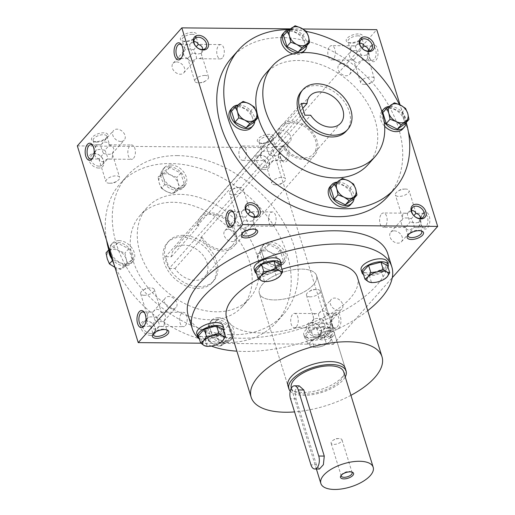 <?xml version="1.0" encoding="UTF-8"?>
<svg xmlns="http://www.w3.org/2000/svg" width="515" height="515" viewBox="0 0 515 515"><rect width="100%" height="100%" fill="white"/><g stroke="black" fill="none" stroke-linecap="round" stroke-linejoin="round"><path stroke-width="0.39" stroke-dasharray="2.58 1.93" d="M338.471 310.365A7.171 5.208 -138.5 0 1 331.493 306.258A7.171 5.208 -138.5 0 1 331.203 299.46A7.171 5.208 -138.5 0 1 340.022 300.316A7.171 5.208 -138.5 0 1 341.941 308.968A7.171 5.208 -138.5 0 1 338.471 310.365M318.54 313.802L319.023 313.217C322.3 310.043 325.01 310.268 327.154 313.886L322.538 319.1L316.712 318.341L313.918 319.023L313.493 317.942C312.779 315.154 313.867 313.699 316.738 313.584L318.54 313.802C318.347 315.257 319.242 318.154 321.231 322.499L327.051 323.259L329.845 322.583C332.561 318.283 331.666 315.38 327.154 313.886M329.845 322.583L330.276 323.658L329.883 327.006L327.025 328.016L325.229 327.798L320.523 330.636C318.856 330.579 317.555 329.606 316.609 327.714L321.231 322.499M322.796 337.982A7.171 3.161 -17.2 0 1 319.21 336.411A7.171 3.161 -17.2 0 1 319.635 334.653A7.171 3.161 -17.2 0 1 325.126 331.274A7.171 3.161 -17.2 0 1 331.57 330.958A7.171 3.161 -17.2 0 1 332.909 332.169A7.171 3.161 -17.2 0 1 330.006 336.018A7.171 3.161 -17.2 0 1 322.796 337.982M296.389 326.697A7.171 3.779 -89.5 0 0 298.14 318.65A7.171 3.779 -89.5 0 0 294.554 313.378A7.171 3.779 -89.5 0 0 292.584 314.401A7.171 3.779 -89.5 0 0 290.827 322.442A7.171 3.779 -89.5 0 0 294.419 327.714A7.171 3.779 -89.5 0 0 296.389 326.697M313.918 319.023C311.208 323.323 312.103 326.22 316.609 327.714M310.062 296.84A7.171 3.161 -17.2 0 1 306.476 295.275A7.171 3.161 -17.2 0 1 308.929 291.702A7.171 3.161 -17.2 0 1 316.133 289.469A7.171 3.161 -17.2 0 1 316.59 289.462A7.171 3.161 -17.2 0 1 320.176 291.033A7.171 3.161 -17.2 0 1 317.272 294.876A7.171 3.161 -17.2 0 1 310.062 296.84M262.631 143.634A7.171 3.161 -17.2 0 1 260.39 143.273A7.171 3.161 -17.2 0 1 259.051 142.063A7.171 3.161 -17.2 0 1 264.968 136.926A7.171 3.161 -17.2 0 1 272.75 137.827A7.171 3.161 -17.2 0 1 272.326 139.578A7.171 3.161 -17.2 0 1 262.631 143.634M264.903 150.972L262.109 151.655L261.684 150.58C260.97 147.786 262.058 146.331 264.929 146.215L266.731 146.44L267.214 145.848C270.491 142.674 273.201 142.9 275.345 146.518L270.729 151.732L264.903 150.972M337.158 327.07A7.171 3.779 -89.5 0 0 338.909 319.03A7.171 3.779 -89.5 0 0 335.317 313.757A7.171 3.779 -89.5 0 0 332.96 315.277A7.171 3.779 -89.5 0 0 332.857 326.529A7.171 3.779 -89.5 0 0 335.188 328.094A7.171 3.779 -89.5 0 0 337.158 327.07M322.538 319.1C324.527 323.446 325.422 326.343 325.229 327.798M264.813 167.678A7.171 5.208 -138.5 0 1 257.835 163.57A7.171 5.208 -138.5 0 1 257.539 156.772A7.171 5.208 -138.5 0 1 266.364 157.629A7.171 5.208 -138.5 0 1 268.276 166.281A7.171 5.208 -138.5 0 1 264.813 167.678M270.729 151.732C272.718 156.077 273.613 158.974 273.42 160.429L268.714 163.268C267.047 163.21 265.746 162.238 264.8 160.352L269.422 155.131C267.433 150.792 266.538 147.889 266.731 146.44M262.109 151.655C259.399 155.955 260.294 158.852 264.8 160.352M264.549 169.583A8.562 6.219 -138.5 0 1 254.841 158.511A8.562 6.219 -138.5 0 1 267.44 158.626A8.562 6.219 -138.5 0 1 264.549 169.583M286.662 142.996A7.171 5.208 -138.5 0 1 279.684 138.889A7.171 5.208 -138.5 0 1 279.394 132.091A7.171 5.208 -138.5 0 1 288.213 132.947A7.171 5.208 -138.5 0 1 290.132 141.599A7.171 5.208 -138.5 0 1 286.662 142.996M269.422 155.131L275.242 155.891L278.036 155.215C280.752 150.914 279.857 148.017 275.345 146.518M394.194 230.829A7.171 5.208 -138.5 0 1 401.172 234.937A7.171 5.208 -138.5 0 1 401.468 241.735A7.171 5.208 -138.5 0 1 397.998 243.132A7.171 5.208 -138.5 0 1 391.02 239.024A7.171 5.208 -138.5 0 1 390.731 232.226A7.171 5.208 -138.5 0 1 394.194 230.829M411.569 210.596L407.436 213.397C407.243 214.852 408.138 217.748 410.127 222.094L405.511 227.308C406.451 229.194 407.751 230.173 409.419 230.231L414.124 227.392C414.324 225.937 413.423 223.04 411.434 218.695L413.873 215.598M405.511 227.308C401.005 225.815 400.103 222.911 402.82 218.611L402.91 218.469C404.063 217.697 406.902 217.768 411.434 218.695M420.317 218.437L418.656 222.319L415.953 222.853L410.127 222.094M342.385 63.467A7.171 5.208 -138.5 0 1 349.363 67.568A7.171 5.208 -138.5 0 1 349.659 74.366A7.171 5.208 -138.5 0 1 346.189 75.763A7.171 5.208 -138.5 0 1 339.211 71.656A7.171 5.208 -138.5 0 1 338.922 64.858A7.171 5.208 -138.5 0 1 342.385 63.467M359.76 43.228L355.627 46.028C355.434 47.483 356.335 50.38 358.318 54.725L353.702 59.94C354.642 61.832 355.949 62.804 357.61 62.862L362.315 60.023C362.515 58.568 361.614 55.672 359.625 51.326L362.064 48.236M353.702 59.94C349.196 58.446 348.295 55.549 351.011 51.249L351.101 51.101C352.254 50.328 355.093 50.406 359.625 51.326M150.502 335.413A8.562 6.219 -138.5 0 1 140.795 324.341A8.562 6.219 -138.5 0 1 153.393 324.456A8.562 6.219 -138.5 0 1 150.502 335.413M150.766 333.508A7.171 5.208 -138.5 0 1 143.782 329.4A7.171 5.208 -138.5 0 1 143.492 322.602A7.171 5.208 -138.5 0 1 152.318 323.452A7.171 5.208 -138.5 0 1 154.23 332.111A7.171 5.208 -138.5 0 1 150.766 333.508M155.376 320.961L161.195 321.721L163.989 321.045C166.706 316.744 165.804 313.841 161.298 312.348L156.682 317.562L150.856 316.802L148.062 317.485C145.346 321.785 146.247 324.682 150.753 326.182L155.376 320.961C153.386 316.622 152.485 313.719 152.685 312.27L153.161 311.678C156.438 308.504 159.148 308.73 161.298 312.348M172.615 308.826A7.171 5.208 -138.5 0 1 165.637 304.719A7.171 5.208 -138.5 0 1 165.341 297.921A7.171 5.208 -138.5 0 1 174.167 298.777A7.171 5.208 -138.5 0 1 176.078 307.429A7.171 5.208 -138.5 0 1 172.615 308.826M98.693 168.045A8.562 6.219 -138.5 0 1 88.986 156.978A8.562 6.219 -138.5 0 1 101.584 157.094A8.562 6.219 -138.5 0 1 98.693 168.045M98.957 166.139A7.171 5.208 -138.5 0 1 91.973 162.032A7.171 5.208 -138.5 0 1 91.683 155.234A7.171 5.208 -138.5 0 1 100.509 156.09A7.171 5.208 -138.5 0 1 102.421 164.742A7.171 5.208 -138.5 0 1 98.957 166.139M103.567 153.599L109.386 154.358L112.18 153.676C114.897 149.376 113.995 146.479 109.489 144.979L104.873 150.2L99.047 149.434L96.254 150.116C93.537 154.416 94.438 157.313 98.944 158.813L103.567 153.599C101.577 149.253 100.676 146.357 100.876 144.902L101.352 144.316C104.629 141.142 107.345 141.361 109.489 144.979M120.806 141.458A7.171 5.208 -138.5 0 1 113.828 137.357A7.171 5.208 -138.5 0 1 113.532 130.559A7.171 5.208 -138.5 0 1 122.358 131.409A7.171 5.208 -138.5 0 1 124.27 140.061A7.171 5.208 -138.5 0 1 120.806 141.458M228.338 229.291A7.171 5.208 -138.5 0 1 235.316 233.398A7.171 5.208 -138.5 0 1 235.606 240.196A7.171 5.208 -138.5 0 1 232.143 241.593A7.171 5.208 -138.5 0 1 225.164 237.486A7.171 5.208 -138.5 0 1 224.868 230.688A7.171 5.208 -138.5 0 1 228.338 229.291M245.707 209.058L241.58 211.858C241.387 213.313 242.282 216.21 244.271 220.555L239.655 225.77C240.595 227.662 241.895 228.634 243.563 228.692L248.269 225.853C248.462 224.398 247.567 221.501 245.578 217.156L248.011 214.06M239.655 225.77C235.143 224.276 234.248 221.379 236.964 217.079L237.048 216.931C238.2 216.158 241.046 216.236 245.578 217.156M176.529 61.929A7.171 5.208 -138.5 0 1 183.507 66.029A7.171 5.208 -138.5 0 1 183.797 72.827A7.171 5.208 -138.5 0 1 180.334 74.224A7.171 5.208 -138.5 0 1 173.355 70.117A7.171 5.208 -138.5 0 1 173.059 63.319A7.171 5.208 -138.5 0 1 176.529 61.929M193.898 41.689L189.771 44.496C189.578 45.944 190.473 48.848 192.462 53.187L187.846 58.407C188.786 60.294 190.087 61.266 191.754 61.324L196.46 58.485C196.653 57.03 195.758 54.133 193.769 49.788L196.209 46.698M187.846 58.407C183.334 56.908 182.439 54.011 185.155 49.71L185.239 49.562C186.391 48.79 189.237 48.867 193.769 49.788M240.775 147.033A7.171 3.779 -89.5 0 0 239.018 155.079A7.171 3.779 -89.5 0 0 242.61 160.352A7.171 3.779 -89.5 0 0 244.58 159.328A7.171 3.779 -89.5 0 0 246.337 151.281A7.171 3.779 -89.5 0 0 242.745 146.009A7.171 3.779 -89.5 0 0 240.775 147.033M285.349 159.708A7.171 3.779 -89.5 0 0 287.1 151.661A7.171 3.779 -89.5 0 0 283.507 146.389A7.171 3.779 -89.5 0 0 281.151 147.914A7.171 3.779 -89.5 0 0 281.048 159.161A7.171 3.779 -89.5 0 0 283.379 160.725A7.171 3.779 -89.5 0 0 285.349 159.708M286.894 160.912A8.562 4.513 -89.5 0 0 288.374 148.719A8.562 4.513 -89.5 0 0 281.885 146.827A8.562 4.513 -89.5 0 0 281.763 160.255A8.562 4.513 -89.5 0 0 286.894 160.912M338.703 328.274A8.562 4.513 -89.5 0 0 340.183 316.088A8.562 4.513 -89.5 0 0 333.694 314.195A8.562 4.513 -89.5 0 0 333.572 327.624A8.562 4.513 -89.5 0 0 338.703 328.274M371.251 45.822A8.562 4.513 90.5 0 1 377.122 47.921A8.562 4.513 90.5 0 1 376.652 59.257A8.562 4.513 90.5 0 1 370.658 59.849A8.562 4.513 90.5 0 1 370.787 46.421A8.562 4.513 90.5 0 1 371.251 45.822M370.44 47A7.171 3.779 90.5 0 1 372.409 45.983A7.171 3.779 90.5 0 1 376.117 53.187A7.171 3.779 90.5 0 1 372.274 60.319A7.171 3.779 90.5 0 1 369.944 58.755A7.171 3.779 90.5 0 1 370.047 47.502A7.171 3.779 90.5 0 1 370.44 47M368.508 51.069L366.847 54.951L364.144 55.485L358.318 54.725M362.315 60.023L364.118 60.242C366.995 60.126 368.077 58.671 367.362 55.884L366.938 54.802M329.671 46.627A7.171 3.779 90.5 0 1 331.641 45.603A7.171 3.779 90.5 0 1 335.355 52.807A7.171 3.779 90.5 0 1 331.506 59.94A7.171 3.779 90.5 0 1 327.92 54.667A7.171 3.779 90.5 0 1 329.671 46.627M423.06 213.184A8.562 4.513 90.5 0 1 428.931 215.283A8.562 4.513 90.5 0 1 428.454 226.626A8.562 4.513 90.5 0 1 422.467 227.218A8.562 4.513 90.5 0 1 422.596 213.789A8.562 4.513 90.5 0 1 423.06 213.184M422.248 214.369A7.171 3.779 90.5 0 1 424.218 213.345A7.171 3.779 90.5 0 1 427.926 220.555A7.171 3.779 90.5 0 1 424.083 227.688A7.171 3.779 90.5 0 1 421.753 226.117A7.171 3.779 90.5 0 1 421.856 214.871A7.171 3.779 90.5 0 1 422.248 214.369M414.124 227.392L415.927 227.611C418.804 227.495 419.886 226.04 419.171 223.253L418.747 222.171M381.48 213.989A7.171 3.779 90.5 0 1 383.45 212.972A7.171 3.779 90.5 0 1 387.164 220.175A7.171 3.779 90.5 0 1 383.315 227.308A7.171 3.779 90.5 0 1 379.729 222.036A7.171 3.779 90.5 0 1 381.48 213.989M275.37 184.769A7.171 3.161 -17.2 0 1 271.785 183.205A7.171 3.161 -17.2 0 1 277.701 178.061A7.171 3.161 -17.2 0 1 285.484 178.963A7.171 3.161 -17.2 0 1 283.031 182.535A7.171 3.161 -17.2 0 1 275.828 184.763A7.171 3.161 -17.2 0 1 275.37 184.769M202.653 49.53L200.992 53.412L198.288 53.946L192.462 53.187M254.462 216.899L252.801 220.78L250.097 221.315L244.271 220.555M104.873 150.2C106.863 154.539 107.757 157.442 107.564 158.89L102.858 161.736C101.191 161.671 99.884 160.699 98.944 158.813M156.682 317.562C158.665 321.907 159.566 324.804 159.373 326.259L154.661 329.098C153 329.04 151.693 328.068 150.753 326.182M231.55 57.899A104.442 75.885 -138.5 0 1 282.027 37.576A104.442 75.885 -138.5 0 1 383.714 97.348A104.442 75.885 -138.5 0 1 387.943 196.363M302.884 28.988L290.409 28.872M408.389 131.795L400.058 104.899M200.876 343.196L333.179 344.426L272.281 147.696L376.774 29.67M333.179 344.426L392.288 277.669M316.358 336.952A8.562 6.219 -138.5 0 1 306.65 325.879A8.562 6.219 -138.5 0 1 319.249 325.995A8.562 6.219 -138.5 0 1 316.358 336.952M177.533 155.601A104.442 75.885 41.5 0 0 127.057 175.924A104.442 75.885 41.5 0 0 154.951 301.97A104.442 75.885 41.5 0 0 283.45 314.388A104.442 75.885 41.5 0 0 279.214 215.373A104.442 75.885 41.5 0 0 177.533 155.601M77.327 145.887L272.281 147.696M95.777 141.619A8.562 3.772 -17.2 0 1 93.099 141.187A8.562 3.772 -17.2 0 1 98.558 133.61A8.562 3.772 -17.2 0 1 107.345 136.778A8.562 3.772 -17.2 0 1 95.777 141.619M192.468 32.406A8.562 3.772 162.8 0 0 182.297 35.799A8.562 3.772 162.8 0 0 181.995 40.782A8.562 3.772 162.8 0 0 189.687 40.415A8.562 3.772 162.8 0 0 196.241 36.372A8.562 3.772 162.8 0 0 192.468 32.406M261.633 143.157A8.562 3.772 -17.2 0 1 258.955 142.726A8.562 3.772 -17.2 0 1 264.414 135.149A8.562 3.772 -17.2 0 1 273.201 138.316A8.562 3.772 -17.2 0 1 261.633 143.157M358.331 33.939A8.562 3.772 162.8 0 0 348.153 37.338A8.562 3.772 162.8 0 0 347.85 42.32A8.562 3.772 162.8 0 0 355.543 41.947A8.562 3.772 162.8 0 0 362.103 37.91A8.562 3.772 162.8 0 0 358.331 33.939M322.532 339.887A8.562 3.772 -17.2 0 1 318.759 335.915A8.562 3.772 -17.2 0 1 325.313 331.879A8.562 3.772 -17.2 0 1 333.005 331.506A8.562 3.772 -17.2 0 1 332.703 336.488A8.562 3.772 -17.2 0 1 322.532 339.887M188.181 315.392A104.442 46.028 162.8 0 0 240.383 338.239A104.442 46.028 162.8 0 0 345.398 309.65A104.442 46.028 162.8 0 0 387.718 253.625M181.705 237.08A29.96 21.772 41.5 0 0 167.221 242.913A29.96 21.772 41.5 0 0 175.229 279.072A29.96 21.772 41.5 0 0 212.09 282.632A29.96 21.772 41.5 0 0 210.873 254.23A29.96 21.772 41.5 0 0 181.705 237.08M169.216 268.437L175.016 268.489A20.549 14.929 41.5 0 0 205.041 276.394A20.549 14.929 41.5 0 0 199.55 251.597A20.549 14.929 41.5 0 0 174.276 249.151A20.549 14.929 41.5 0 0 171.379 256.747L165.579 256.695L169.216 268.437L304.899 115.186M183.263 235.316A29.96 21.772 41.5 0 0 168.785 241.149A29.96 21.772 41.5 0 0 176.787 277.308A29.96 21.772 41.5 0 0 213.648 280.875A29.96 21.772 41.5 0 0 212.438 252.466A29.96 21.772 41.5 0 0 183.263 235.316M173.04 202.286A68.482 49.762 41.5 0 0 139.938 215.611A68.482 49.762 41.5 0 0 158.234 298.269A68.482 49.762 41.5 0 0 242.494 306.406A68.482 49.762 41.5 0 0 239.72 241.477A68.482 49.762 41.5 0 0 173.04 202.286M180.057 194.361A68.482 49.762 41.5 0 0 146.962 207.687A68.482 49.762 41.5 0 0 165.251 290.338A68.482 49.762 41.5 0 0 249.511 298.481A68.482 49.762 41.5 0 0 246.737 233.553A68.482 49.762 41.5 0 0 180.057 194.361M113.899 264.041A104.442 75.885 41.5 0 0 191.87 336.237A104.442 75.885 41.5 0 0 276.433 322.313A104.442 75.885 41.5 0 0 272.197 223.298A104.442 75.885 41.5 0 0 170.51 163.525A104.442 75.885 41.5 0 0 120.04 183.849A104.442 75.885 41.5 0 0 106.611 240.499M368.038 164.607A68.482 49.762 41.5 0 0 365.264 99.678A68.482 49.762 41.5 0 0 298.584 60.48A68.482 49.762 41.5 0 0 265.489 73.806M306.322 31.421A104.442 75.885 41.5 0 0 289.044 29.651A104.442 75.885 41.5 0 0 288.477 29.645M406.245 122.499A104.442 75.885 41.5 0 0 399.415 104.597M346.215 131.138A29.96 21.772 41.5 0 0 345.005 102.736A29.96 21.772 41.5 0 0 315.83 85.587A29.96 21.772 41.5 0 0 301.352 91.419M350.927 395.327A68.482 30.185 -17.2 0 1 294.561 411.91M357.462 277.469A68.482 30.185 -17.2 0 1 329.709 314.208A68.482 30.185 -17.2 0 1 260.848 332.954A68.482 30.185 -17.2 0 1 226.619 317.974M258.723 278.853A68.482 30.185 -17.2 0 1 281.963 269.248M345.205 368.141L316.571 275.647L345.205 368.141A29.96 13.203 -17.2 0 1 333.063 384.216A29.96 13.203 -17.2 0 1 302.936 392.417A29.96 13.203 -17.2 0 1 287.956 385.864L259.328 293.37A29.96 13.203 162.8 0 0 274.302 299.923A29.96 13.203 162.8 0 0 304.429 291.722A29.96 13.203 162.8 0 0 316.571 275.647A29.96 13.203 162.8 0 0 301.597 269.094A29.96 13.203 162.8 0 0 271.469 277.295A29.96 13.203 162.8 0 0 259.328 293.37A29.96 13.203 162.8 0 0 291.857 297.123A29.96 13.203 162.8 0 0 316.571 275.647A29.96 13.203 162.8 0 0 301.597 269.094A29.96 13.203 162.8 0 0 271.469 277.295A29.96 13.203 162.8 0 0 259.328 293.37L287.956 385.864M367.736 310.667A104.442 46.028 -17.2 0 1 244.471 351.449A104.442 46.028 -17.2 0 1 236.894 351.172M211.459 346.08A104.442 46.028 -17.2 0 1 199.447 339.153M171.379 256.747L198.674 225.918A20.549 14.929 41.5 0 1 201.565 218.328L174.276 249.151M175.016 268.489L202.305 237.666A20.549 14.929 41.5 0 0 232.329 245.565A20.549 14.929 41.5 0 0 226.845 220.768A20.549 14.929 41.5 0 0 201.565 218.328M202.305 237.666L200.773 237.653A22.254 16.171 41.5 0 0 233.617 246.698A22.254 16.171 41.5 0 0 227.669 219.834A22.254 16.171 41.5 0 0 200.284 217.188A22.254 16.171 41.5 0 0 197.136 225.905L198.674 225.918M197.136 225.905L278.235 134.306A22.254 16.171 41.5 0 1 281.383 125.589L200.284 217.188M200.773 237.653L281.872 146.048A22.254 16.171 41.5 0 0 314.716 155.099A22.254 16.171 41.5 0 0 308.768 128.235A22.254 16.171 41.5 0 0 281.383 125.589M281.872 146.048L283.411 146.067A20.549 14.929 41.5 0 0 313.435 153.966A20.549 14.929 41.5 0 0 307.944 129.168A20.549 14.929 41.5 0 0 282.671 126.729A20.549 14.929 41.5 0 0 279.774 134.318L278.235 134.306M279.774 134.318L302.781 108.33M283.411 146.067L310.7 115.238M301.269 103.438L165.579 256.695M233.598 212.644A7.171 3.779 90.5 0 1 233.952 213.126A7.171 3.779 90.5 0 1 233.849 224.379A7.171 3.779 90.5 0 1 233.482 224.855M236.964 217.079L236.533 215.997L236.926 212.65L239.784 211.639L241.58 211.858M274.225 225.261A7.171 3.779 90.5 0 1 272.255 226.278A7.171 3.779 90.5 0 1 268.663 221.006A7.171 3.779 90.5 0 1 270.42 212.959A7.171 3.779 90.5 0 1 272.39 211.942A7.171 3.779 90.5 0 1 275.982 217.214A7.171 3.779 90.5 0 1 274.225 225.261M185.329 325.667A7.171 3.779 -89.5 0 0 187.08 317.62A7.171 3.779 -89.5 0 0 183.495 312.348A7.171 3.779 -89.5 0 0 179.645 319.48A7.171 3.779 -89.5 0 0 183.359 326.69A7.171 3.779 -89.5 0 0 185.329 325.667M144.586 325.261A7.171 3.779 -89.5 0 0 144.953 324.785A7.171 3.779 -89.5 0 0 145.056 313.538A7.171 3.779 -89.5 0 0 144.696 313.049M152.685 312.27L150.882 312.045C148.005 312.161 146.923 313.616 147.638 316.41L148.062 317.485M181.789 45.275A7.171 3.779 90.5 0 1 182.143 45.764A7.171 3.779 90.5 0 1 182.04 57.011A7.171 3.779 90.5 0 1 181.673 57.487M185.155 49.71L184.724 48.635L185.117 45.281L187.975 44.271L189.771 44.496M222.416 57.892A7.171 3.779 90.5 0 1 220.446 58.916A7.171 3.779 90.5 0 1 216.86 53.637A7.171 3.779 90.5 0 1 218.611 45.597A7.171 3.779 90.5 0 1 220.581 44.573A7.171 3.779 90.5 0 1 224.173 49.846A7.171 3.779 90.5 0 1 222.416 57.892M133.52 158.298A7.171 3.779 -89.5 0 0 135.271 150.251A7.171 3.779 -89.5 0 0 131.686 144.979A7.171 3.779 -89.5 0 0 127.836 152.118A7.171 3.779 -89.5 0 0 131.55 159.322A7.171 3.779 -89.5 0 0 133.52 158.298M92.777 157.899A7.171 3.779 -89.5 0 0 93.144 157.416A7.171 3.779 -89.5 0 0 93.247 146.17A7.171 3.779 -89.5 0 0 92.887 145.687M100.876 144.902L99.073 144.676C96.196 144.799 95.114 146.247 95.829 149.041L96.254 150.116M358.067 35.85A7.171 3.161 162.8 0 0 350.857 37.814A7.171 3.161 162.8 0 0 347.947 41.657A7.171 3.161 162.8 0 0 349.292 42.867A7.171 3.161 162.8 0 0 355.73 42.558A7.171 3.161 162.8 0 0 361.221 39.172A7.171 3.161 162.8 0 0 361.646 37.415A7.171 3.161 162.8 0 0 358.067 35.85M355.627 46.028L353.831 45.809L350.979 46.82L350.586 50.167L351.011 51.249M364.266 84.363A7.171 3.161 162.8 0 0 364.723 84.357A7.171 3.161 162.8 0 0 371.933 82.123A7.171 3.161 162.8 0 0 374.379 78.557A7.171 3.161 162.8 0 0 370.8 76.986A7.171 3.161 162.8 0 0 363.59 78.95A7.171 3.161 162.8 0 0 360.68 82.793A7.171 3.161 162.8 0 0 364.266 84.363M192.204 34.312A7.171 3.161 162.8 0 0 184.994 36.275A7.171 3.161 162.8 0 0 182.091 40.119A7.171 3.161 162.8 0 0 183.43 41.329A7.171 3.161 162.8 0 0 189.874 41.02A7.171 3.161 162.8 0 0 195.365 37.634A7.171 3.161 162.8 0 0 195.79 35.876A7.171 3.161 162.8 0 0 192.204 34.312M204.938 75.448A7.171 3.161 162.8 0 0 197.728 77.411A7.171 3.161 162.8 0 0 194.825 81.254A7.171 3.161 162.8 0 0 198.41 82.825A7.171 3.161 162.8 0 0 198.867 82.818A7.171 3.161 162.8 0 0 206.071 80.591A7.171 3.161 162.8 0 0 208.524 77.018A7.171 3.161 162.8 0 0 204.938 75.448M201.082 53.27L201.507 54.345C202.221 57.133 201.133 58.588 198.262 58.71L196.46 58.485M109.508 183.231A7.171 3.161 -17.2 0 1 105.929 181.666A7.171 3.161 -17.2 0 1 111.839 176.523A7.171 3.161 -17.2 0 1 119.628 177.424A7.171 3.161 -17.2 0 1 117.175 180.997A7.171 3.161 -17.2 0 1 109.965 183.224A7.171 3.161 -17.2 0 1 109.508 183.231M96.775 142.095A7.171 3.161 -17.2 0 1 94.535 141.734A7.171 3.161 -17.2 0 1 93.189 140.531A7.171 3.161 -17.2 0 1 99.105 135.387A7.171 3.161 -17.2 0 1 106.895 136.288A7.171 3.161 -17.2 0 1 106.47 138.039A7.171 3.161 -17.2 0 1 96.775 142.095M239.63 187.518A7.171 3.161 162.8 0 0 239.172 187.524A7.171 3.161 162.8 0 0 231.969 189.758A7.171 3.161 162.8 0 0 229.516 193.331A7.171 3.161 162.8 0 0 237.299 194.226A7.171 3.161 162.8 0 0 243.215 189.089A7.171 3.161 162.8 0 0 239.63 187.518M255.221 229.323A7.171 3.161 162.8 0 0 254.61 229.014A7.171 3.161 162.8 0 0 252.369 228.654A7.171 3.161 162.8 0 0 242.674 232.709A7.171 3.161 162.8 0 0 242.34 233.308M252.891 220.632L253.316 221.714C254.03 224.501 252.942 225.956 250.071 226.072L248.269 225.853M153.444 333.714A7.171 3.161 -17.2 0 1 153.779 333.115A7.171 3.161 -17.2 0 1 159.27 329.735A7.171 3.161 -17.2 0 1 165.708 329.426A7.171 3.161 -17.2 0 1 166.319 329.729M144.2 295.301A7.171 3.161 -17.2 0 1 140.621 293.737A7.171 3.161 -17.2 0 1 143.067 290.164A7.171 3.161 -17.2 0 1 150.277 287.93A7.171 3.161 -17.2 0 1 150.734 287.924A7.171 3.161 -17.2 0 1 154.32 289.494A7.171 3.161 -17.2 0 1 151.41 293.344A7.171 3.161 -17.2 0 1 144.2 295.301M405.492 189.057A7.171 3.161 162.8 0 0 405.035 189.063A7.171 3.161 162.8 0 0 397.825 191.29A7.171 3.161 162.8 0 0 395.372 194.863A7.171 3.161 162.8 0 0 403.161 195.764A7.171 3.161 162.8 0 0 409.071 190.627A7.171 3.161 162.8 0 0 405.492 189.057M421.077 230.862A7.171 3.161 162.8 0 0 420.465 230.553A7.171 3.161 162.8 0 0 418.225 230.192A7.171 3.161 162.8 0 0 408.53 234.248A7.171 3.161 162.8 0 0 408.202 234.846M159.373 326.259L161.169 326.484L164.021 325.467L164.414 322.12L163.989 321.045M407.436 213.397L405.64 213.178L402.788 214.189L402.389 217.536L402.82 218.611M278.036 155.215L278.467 156.29L278.074 159.637L275.216 160.654L273.42 160.429M107.564 158.89L109.36 159.116L112.212 158.099L112.611 154.751L112.18 153.676M316.622 335.04A7.171 5.208 -138.5 0 1 309.644 330.939A7.171 5.208 -138.5 0 1 309.348 324.141A7.171 5.208 -138.5 0 1 318.173 324.991A7.171 5.208 -138.5 0 1 320.085 333.649A7.171 5.208 -138.5 0 1 316.622 335.04M339.134 438.555A5.691 2.511 162.8 0 0 338.767 438.555A5.691 2.511 162.8 0 0 333.051 440.331A5.691 2.511 162.8 0 0 331.106 443.164A5.691 2.511 162.8 0 0 337.28 443.879A5.691 2.511 162.8 0 0 341.973 439.797A5.691 2.511 162.8 0 0 339.134 438.555M351.597 471.991A5.691 2.511 162.8 0 0 351.095 471.734A5.691 2.511 162.8 0 0 349.312 471.444A5.691 2.511 162.8 0 0 341.625 474.663A5.691 2.511 162.8 0 0 341.348 475.158M290.228 391.149A29.96 13.203 162.8 0 0 318.296 393.434A29.96 13.203 162.8 0 0 345.237 376.948M319.435 469.03L316.474 464.884L310.944 464.833M299.144 385.844L295.134 390.183L296.022 398.816L316.474 464.884M291.323 388.04A27.392 12.07 162.8 0 0 321.057 391.471A27.392 12.07 162.8 0 0 343.66 371.836M198.397 335.767L204.925 339.16L217.311 335.941L219.545 343.164L213.616 345.623L208.247 346.363M204.925 339.16L207.159 346.383M196.788 333.662A13.699 6.038 162.8 0 0 211.652 335.381A13.699 6.038 162.8 0 0 222.956 325.564M199.215 338.4A13.699 6.038 162.8 0 0 212.566 338.316A13.699 6.038 162.8 0 0 223.632 330.842M217.311 335.941L223.162 329.33M220.517 342.617L219.545 343.164M326.536 344.155L320.607 346.614L314.156 347.374L311.15 346.531A11.13 4.905 162.8 0 0 315.907 347.329A11.13 4.905 162.8 0 0 320.607 346.614A11.13 4.905 162.8 0 0 327.096 343.865A11.13 4.905 162.8 0 0 329.729 341.702A11.13 4.905 162.8 0 0 329.388 336.701A11.13 4.905 162.8 0 0 319.931 336.61A11.13 4.905 162.8 0 0 310.815 341.529A11.13 4.905 162.8 0 0 311.15 346.531L307.622 343.981L310.815 341.529L313.474 337.37L319.931 336.61L325.86 334.151L329.388 336.701L332.387 337.544L329.729 341.702L326.536 344.155L324.302 336.932L330.154 330.321L323.626 326.928L311.24 330.147L305.389 336.759L311.916 340.151L314.156 347.374M311.916 340.151L324.302 336.932M323.098 323.555A13.699 6.038 162.8 0 0 309.328 327.308A13.699 6.038 162.8 0 0 303.779 334.653A13.699 6.038 162.8 0 0 318.65 336.372A13.699 6.038 162.8 0 0 329.948 326.555A13.699 6.038 162.8 0 0 323.098 323.555M324.006 326.497A13.699 6.038 162.8 0 0 310.236 330.244A13.699 6.038 162.8 0 0 304.687 337.589A13.699 6.038 162.8 0 0 319.558 339.308A13.699 6.038 162.8 0 0 330.855 329.491A13.699 6.038 162.8 0 0 324.006 326.497M305.389 336.759L307.622 343.981M311.24 330.147L313.474 337.37M323.626 326.928L325.86 334.151M330.154 330.321L332.387 337.544M362.734 271.984L369.261 275.377L381.647 272.165L383.881 279.388L377.952 281.847L372.59 282.581M369.261 275.377L371.502 282.6M361.124 269.886A13.699 6.038 162.8 0 0 375.995 271.598A13.699 6.038 162.8 0 0 387.293 261.781M363.551 274.624A13.699 6.038 162.8 0 0 376.903 274.534A13.699 6.038 162.8 0 0 387.969 267.066M381.647 272.165L387.499 265.553M384.86 278.834L383.881 279.388M255.743 270.993L262.27 274.386L274.656 271.173L276.89 278.396L270.961 280.855L265.592 281.589M262.27 274.386L264.51 281.608M254.133 268.894A13.699 6.038 162.8 0 0 269.004 270.607A13.699 6.038 162.8 0 0 280.302 260.79M256.56 273.632A13.699 6.038 162.8 0 0 269.911 273.542A13.699 6.038 162.8 0 0 280.978 266.075M274.656 271.173L280.508 264.562M277.868 277.843L276.89 278.396M251.365 127.585A13.699 9.952 41.5 0 0 250.811 114.6A13.699 9.952 41.5 0 0 237.473 106.76A13.699 9.952 41.5 0 0 230.855 109.425M254.828 121.218A13.699 9.952 41.5 0 0 239.037 104.996A13.699 9.952 41.5 0 0 237.627 105.073M253.831 122.338L250.425 111.324L239.263 105.723L231.512 111.143M239.263 105.723L243.099 101.391M250.425 111.324L254.256 106.991M350.651 204.629A13.699 9.952 41.5 0 0 350.097 191.644A13.699 9.952 41.5 0 0 336.765 183.804A13.699 9.952 41.5 0 0 330.141 186.469M354.114 198.262A13.699 9.952 41.5 0 0 338.323 182.04A13.699 9.952 41.5 0 0 336.913 182.117M353.123 199.382L349.711 188.368L338.548 182.767L330.797 188.187M338.548 182.767L342.385 178.435M349.711 188.368L353.548 184.035M402.672 128.988A13.699 9.952 41.5 0 0 402.118 116.004A13.699 9.952 41.5 0 0 388.786 108.163A13.699 9.952 41.5 0 0 382.162 110.828M381.808 111.266A13.699 9.952 41.5 0 0 384.66 126.239M406.135 122.621A13.699 9.952 41.5 0 0 390.344 106.399A13.699 9.952 41.5 0 0 388.934 106.476M382.085 112.167A13.699 9.952 41.5 0 0 384.254 122.01M405.144 123.742L401.732 112.727L390.57 107.126L382.819 112.547M390.57 107.126L394.406 102.794M401.732 112.727L405.569 108.388M303.387 51.944A13.699 9.952 41.5 0 0 302.833 38.96A13.699 9.952 41.5 0 0 289.501 31.119A13.699 9.952 41.5 0 0 282.877 33.784M292.874 53.966A13.699 9.952 41.5 0 0 302.723 52.601M306.85 45.578A13.699 9.952 41.5 0 0 291.059 29.355A13.699 9.952 41.5 0 0 289.649 29.432M305.859 46.698L302.447 35.683L291.284 30.082L283.533 35.503M291.284 30.082L295.121 25.75M302.447 35.683L306.283 31.344M114.562 267.208L120.594 269.493L124.018 267.298A11.13 8.086 -138.5 0 1 114.562 267.208A11.13 8.086 -138.5 0 1 107.275 258.897A11.13 8.086 -138.5 0 1 109.444 250.676A11.13 8.086 -138.5 0 1 118.901 250.766A11.13 8.086 -138.5 0 1 126.188 259.077A11.13 8.086 -138.5 0 1 124.018 267.298L128.344 264.073L126.188 259.077L124.933 253.052L118.901 250.766L113.776 247.458L106.019 252.878M124.43 265.161L113.268 259.566L109.856 248.545L117.607 243.125L128.769 248.719L132.181 259.74L124.43 265.161L120.594 269.493M113.268 259.566L112.418 260.526M118.946 240.634A13.699 9.952 -138.5 0 1 132.278 248.475A13.699 9.952 -138.5 0 1 132.838 261.459A13.699 9.952 -138.5 0 1 115.984 259.83A13.699 9.952 -138.5 0 1 112.328 243.305A13.699 9.952 -138.5 0 1 118.946 240.634M108.839 250.078A13.699 9.952 -138.5 0 1 110.764 245.063A13.699 9.952 -138.5 0 1 117.388 242.398A13.699 9.952 -138.5 0 1 130.72 250.239A13.699 9.952 -138.5 0 1 131.274 263.223A13.699 9.952 -138.5 0 1 111.633 258.504M132.181 259.74L128.344 264.073M128.769 248.719L124.933 253.052M117.607 243.125L113.776 247.458M109.856 248.545L108.755 249.794M208.717 340.943L213.847 344.252L219.879 346.537L223.304 344.342A11.13 8.086 -138.5 0 1 213.847 344.252A11.13 8.086 -138.5 0 1 206.56 335.941A11.13 8.086 -138.5 0 1 208.73 327.727A11.13 8.086 -138.5 0 1 218.186 327.81A11.13 8.086 -138.5 0 1 225.473 336.121A11.13 8.086 -138.5 0 1 223.304 344.342L227.63 341.117L225.473 336.121L224.225 330.096L218.186 327.81L213.062 324.502L205.311 329.922L206.56 335.941L208.717 340.943L212.553 336.61L209.142 325.589L216.899 320.169L228.061 325.763L231.467 336.784L223.716 342.205L219.879 346.537M223.716 342.205L212.553 336.61M218.231 317.678A13.699 9.952 -138.5 0 1 231.57 325.519A13.699 9.952 -138.5 0 1 232.123 338.503A13.699 9.952 -138.5 0 1 215.27 336.874A13.699 9.952 -138.5 0 1 211.614 320.349A13.699 9.952 -138.5 0 1 218.231 317.678M216.673 319.442A13.699 9.952 -138.5 0 1 230.005 327.283A13.699 9.952 -138.5 0 1 230.559 340.267A13.699 9.952 -138.5 0 1 213.712 338.638A13.699 9.952 -138.5 0 1 210.049 322.107A13.699 9.952 -138.5 0 1 216.673 319.442M231.467 336.784L227.63 341.117M228.061 325.763L224.225 330.096M216.899 320.169L213.062 324.502M209.142 325.589L205.311 329.922M260.745 265.302L265.869 268.611L271.901 270.896L275.325 268.701A11.13 8.086 -138.5 0 1 265.869 268.611A11.13 8.086 -138.5 0 1 258.582 260.3A11.13 8.086 -138.5 0 1 260.751 252.08A11.13 8.086 -138.5 0 1 270.208 252.17A11.13 8.086 -138.5 0 1 277.495 260.481A11.13 8.086 -138.5 0 1 275.325 268.701L279.658 265.476L277.495 260.481L276.246 254.455L270.208 252.17L265.083 248.861L257.333 254.281L258.582 260.3L260.745 265.302L264.575 260.97L261.169 249.949L268.92 244.528L280.083 250.123L283.488 261.144L275.737 266.564L271.901 270.896M275.737 266.564L264.575 260.97M270.253 242.037A13.699 9.952 -138.5 0 1 283.591 249.878A13.699 9.952 -138.5 0 1 284.145 262.862A13.699 9.952 -138.5 0 1 267.291 261.234A13.699 9.952 -138.5 0 1 263.635 244.702A13.699 9.952 -138.5 0 1 270.253 242.037M268.695 243.801A13.699 9.952 -138.5 0 1 282.027 251.642A13.699 9.952 -138.5 0 1 282.587 264.626A13.699 9.952 -138.5 0 1 265.734 262.998A13.699 9.952 -138.5 0 1 262.077 246.466A13.699 9.952 -138.5 0 1 268.695 243.801M283.488 261.144L279.658 265.476M280.083 250.123L276.246 254.455M268.92 244.528L265.083 248.861M261.169 249.949L257.333 254.281M161.453 188.258L166.583 191.567L172.615 193.852L176.04 191.657A11.13 8.086 -138.5 0 1 166.583 191.567A11.13 8.086 -138.5 0 1 159.296 183.256A11.13 8.086 -138.5 0 1 161.465 175.036A11.13 8.086 -138.5 0 1 170.922 175.126A11.13 8.086 -138.5 0 1 178.209 183.437A11.13 8.086 -138.5 0 1 176.04 191.657L180.366 188.432L178.209 183.437L176.96 177.411L170.922 175.126L165.798 171.817L158.047 177.237L159.296 183.256L161.453 188.258L165.289 183.926L161.877 172.905L169.635 167.484L180.797 173.079L184.203 184.1L176.452 189.52L172.615 193.852M176.452 189.52L165.289 183.926M170.967 164.993A13.699 9.952 -138.5 0 1 184.306 172.834A13.699 9.952 -138.5 0 1 184.859 185.818A13.699 9.952 -138.5 0 1 168.006 184.19A13.699 9.952 -138.5 0 1 164.349 167.658A13.699 9.952 -138.5 0 1 170.967 164.993M169.409 166.757A13.699 9.952 -138.5 0 1 182.741 174.598A13.699 9.952 -138.5 0 1 183.295 187.582A13.699 9.952 -138.5 0 1 166.448 185.954A13.699 9.952 -138.5 0 1 162.785 169.422A13.699 9.952 -138.5 0 1 169.409 166.757M184.203 184.1L180.366 188.432M180.797 173.079L176.96 177.411M169.635 167.484L165.798 171.817M161.877 172.905L158.047 177.237M296.022 398.816L290.492 398.765M329.761 322.725L341.941 308.968M319.023 313.217L331.203 299.46M316.577 327.901L319.21 336.411M330.276 323.658L332.909 332.169M294.419 327.714L316.609 327.92M294.554 313.378L316.738 313.584M306.476 295.275L313.493 317.942M320.176 291.033L327.192 313.706M259.051 142.063L261.684 150.58M272.75 137.827L275.383 146.337M327.025 328.016L335.188 328.094M327.16 313.68L335.317 313.757M268.276 166.281L272.937 161.015M257.539 156.772L262.199 151.513M277.952 155.356L290.132 141.599M267.214 145.848L279.394 132.091M401.468 241.735L413.648 227.978M390.731 232.226L402.91 218.469M418.656 222.319L423.317 217.053M407.919 212.811L412.579 207.545M349.659 74.366L361.839 60.609M338.922 64.858L351.101 51.101M163.899 321.186L176.078 307.429M153.161 311.678L165.341 297.921M112.09 153.818L124.27 140.061M101.352 144.316L113.532 130.559M235.606 240.196L247.786 226.439M224.868 230.688L237.048 216.931M183.797 72.827L195.977 59.071M173.059 63.319L185.239 49.562M242.61 160.352L264.8 160.558M242.745 146.009L264.929 146.215M281.048 159.161L281.763 160.255M281.151 147.914L281.885 146.827M332.857 326.529L333.572 327.624M332.96 315.277L333.694 314.195M369.944 58.755L370.658 59.849M370.047 47.502L370.787 46.421M372.409 45.983L364.247 45.906M372.274 60.319L364.118 60.242M421.753 226.117L422.467 227.218M421.856 214.871L422.596 213.789M424.218 213.345L416.056 213.274M424.083 227.688L415.927 227.611M316.133 289.469L312.225 289.604L308.929 291.702M275.828 184.763L279.735 184.634L283.031 182.535M200.992 53.412L205.652 48.153M190.254 43.904L194.915 38.644M252.801 220.78L257.461 215.515M242.063 211.272L246.724 206.013M102.421 164.742L107.081 159.476M91.683 155.234L96.344 149.974M154.23 332.111L158.89 326.845M143.492 322.602L148.153 317.343M366.847 54.951L371.508 49.685M356.11 45.442L360.77 40.183M168.785 241.149L167.221 242.913M213.648 280.875L212.09 282.632M146.962 207.687L139.938 215.611M249.511 298.481L242.494 306.406M127.057 175.924L120.04 183.849M283.45 314.388L276.433 322.313M232.329 245.565L205.041 276.394M314.716 155.099L233.617 246.698M309.959 95.899L282.671 126.729M340.724 123.137L313.435 153.966M233.952 213.126L233.237 212.032M233.849 224.379L233.115 225.461M239.784 211.639L231.621 211.562M239.649 225.976L231.493 225.905M142.591 326.31L150.753 326.388M142.726 311.968L150.882 312.045M145.056 313.538L144.342 312.438M144.953 324.785L144.213 325.866M182.143 45.764L181.428 44.663M182.04 57.011L181.306 58.092M187.975 44.271L179.812 44.193M187.84 58.613L179.684 58.536M90.782 158.942L98.944 159.019M90.917 144.606L99.073 144.676M93.247 146.17L92.533 145.076M93.144 157.416L92.404 158.504M361.221 39.172L362.103 37.91M349.292 42.867L347.85 42.32M364.285 45.932L361.646 37.415M350.586 50.167L347.947 41.657M364.723 84.357L368.631 84.222L371.933 82.123M272.326 139.578L273.201 138.316M260.39 143.273L258.955 142.726M195.365 37.634L196.241 36.372M183.43 41.329L181.995 40.782M208.524 77.018L201.507 54.345M194.825 81.254L187.808 58.588M198.867 82.818L202.775 82.69L206.071 80.591M109.965 183.224L113.873 183.095L117.175 180.997M93.189 140.531L95.829 149.041M106.895 136.288L109.528 144.799M106.47 138.039L107.345 136.778M94.535 141.734L93.099 141.187M239.172 187.524L235.265 187.66L231.969 189.758M255.949 230.224L253.316 221.714M242.25 234.467L239.617 225.95M242.674 232.709L241.799 233.971M254.61 229.014L256.045 229.561M153.779 333.115L152.897 334.383M165.708 329.426L167.15 329.967M140.621 293.737L147.638 316.41M154.32 289.494L161.337 312.167M150.277 287.93L146.369 288.065L143.067 290.164M405.035 189.063L401.127 189.198L397.825 191.29M421.811 231.763L419.171 223.253M408.105 236.005L405.472 227.488M408.53 234.248L407.655 235.51M420.465 230.553L421.901 231.1M319.635 334.653L318.759 335.915M331.57 330.958L333.005 331.506M250.232 211.762L243.215 189.089M236.533 215.997L229.516 193.331M272.39 211.942L250.2 211.736M272.255 226.278L250.071 226.072M198.423 44.393L195.79 35.876M184.724 48.635L182.091 40.119M220.581 44.573L198.391 44.367M220.446 58.916L198.262 58.71M150.715 326.362L153.354 334.872M164.414 322.12L167.053 330.63M161.169 326.484L183.359 326.69M161.304 312.142L183.495 312.348M374.379 78.557L367.362 55.884M360.68 82.793L353.663 60.126M353.831 45.809L331.641 45.603M353.696 60.146L331.506 59.94M405.64 213.178L383.45 212.972M405.505 227.514L383.315 227.308M416.094 213.294L409.071 190.627M402.389 217.536L395.372 194.863M275.216 160.654L283.379 160.725M275.351 146.312L283.507 146.389M264.768 160.532L271.785 183.205M278.467 156.29L285.484 178.963M109.36 159.116L131.55 159.322M109.495 144.773L131.686 144.979M98.906 158.993L105.929 181.666M112.611 154.751L119.628 177.424M320.085 333.649L324.746 328.383M309.348 324.141L314.008 318.875M338.767 438.555L335.671 438.664L333.051 440.331M352.157 472.693L341.973 439.797M341.284 476.053L331.106 443.164M316.384 469.004L291.348 388.117M341.625 474.663L340.891 475.718M351.095 471.734L352.292 472.184M315.907 347.329L315.238 347.355M330.855 329.491L329.948 326.555M304.687 337.589L303.779 334.653M327.096 343.865L327.508 343.608M131.274 263.223L132.838 261.459M110.764 245.063L112.328 243.305M230.559 340.267L232.123 338.503M210.049 322.107L211.614 320.349M282.587 264.626L284.145 262.862M262.077 246.466L263.635 244.702M183.295 187.582L184.859 185.818M162.785 169.422L164.349 167.658"/><path stroke-width="0.77" d="M420.317 218.437C420.394 215.888 418.972 214.234 416.056 213.48C415.116 211.588 413.809 210.616 412.142 210.558L411.569 210.596M419.847 218.45A7.171 5.208 -138.5 0 1 412.869 214.343A7.171 5.208 -138.5 0 1 412.579 207.545A7.171 5.208 -138.5 0 1 421.399 208.401A7.171 5.208 -138.5 0 1 423.317 217.053A7.171 5.208 -138.5 0 1 419.847 218.45M420.852 218.927A8.562 6.219 -138.5 0 1 411.144 207.854A8.562 6.219 -138.5 0 1 423.742 207.976A8.562 6.219 -138.5 0 1 420.852 218.927M368.045 51.082A7.171 5.208 -138.5 0 1 361.06 46.981A7.171 5.208 -138.5 0 1 360.77 40.183A7.171 5.208 -138.5 0 1 369.59 41.033A7.171 5.208 -138.5 0 1 371.508 49.685A7.171 5.208 -138.5 0 1 368.045 51.082M369.043 51.558A8.562 6.219 -138.5 0 1 359.335 40.492A8.562 6.219 -138.5 0 1 371.933 40.608A8.562 6.219 -138.5 0 1 369.043 51.558M253.992 216.912A7.171 5.208 -138.5 0 1 247.013 212.811A7.171 5.208 -138.5 0 1 246.724 206.013A7.171 5.208 -138.5 0 1 255.543 206.863A7.171 5.208 -138.5 0 1 257.461 215.515A7.171 5.208 -138.5 0 1 253.992 216.912M254.996 217.388A8.562 6.219 -138.5 0 1 245.288 206.322A8.562 6.219 -138.5 0 1 257.886 206.438A8.562 6.219 -138.5 0 1 254.996 217.388M202.183 49.543A7.171 5.208 -138.5 0 1 195.204 45.442A7.171 5.208 -138.5 0 1 194.915 38.644A7.171 5.208 -138.5 0 1 203.734 39.494A7.171 5.208 -138.5 0 1 205.652 48.153A7.171 5.208 -138.5 0 1 202.183 49.543M203.187 50.019A8.562 6.219 -138.5 0 1 193.479 38.953A8.562 6.219 -138.5 0 1 206.077 39.069A8.562 6.219 -138.5 0 1 203.187 50.019M362.064 48.236L364.163 45.938M359.76 43.228L360.339 43.189C362 43.247 363.307 44.219 364.247 46.112C367.163 46.865 368.585 48.519 368.508 51.069M413.873 215.598L415.972 213.307M202.653 49.53C202.73 46.981 201.307 45.326 198.391 44.573C197.445 42.687 196.144 41.709 194.477 41.651L193.898 41.689M254.462 216.899C254.532 214.349 253.116 212.695 250.2 211.942C249.254 210.049 247.953 209.077 246.286 209.019L245.707 209.058M394.96 188.439L387.943 196.363A104.442 75.885 -138.5 0 1 337.467 216.686A104.442 75.885 -138.5 0 1 235.786 156.914A104.442 75.885 -138.5 0 1 231.55 57.899L238.567 49.974A104.442 75.885 41.5 0 0 266.461 176.021A104.442 75.885 41.5 0 0 394.96 188.439A104.442 75.885 41.5 0 0 406.245 122.499M400.058 104.899L376.774 29.67L302.884 28.988M290.409 28.872L181.821 27.868L77.327 145.887L138.226 342.617L200.876 343.196M392.288 277.669L437.673 226.4L242.72 224.592L181.821 27.868M437.673 226.4L408.389 131.795M91.94 159.103A8.562 4.513 -89.5 0 0 92.404 158.504A8.562 4.513 -89.5 0 0 92.533 145.076A8.562 4.513 -89.5 0 0 86.546 145.661A8.562 4.513 -89.5 0 0 86.069 157.004A8.562 4.513 -89.5 0 0 91.94 159.103M176.297 44.013A8.562 4.513 90.5 0 1 181.428 44.663A8.562 4.513 90.5 0 1 181.306 58.092A8.562 4.513 90.5 0 1 174.817 56.206A8.562 4.513 90.5 0 1 176.297 44.013M143.749 326.471A8.562 4.513 -89.5 0 0 144.213 325.866A8.562 4.513 -89.5 0 0 144.342 312.438A8.562 4.513 -89.5 0 0 138.348 313.03A8.562 4.513 -89.5 0 0 137.878 324.373A8.562 4.513 -89.5 0 0 143.749 326.471M228.106 211.382A8.562 4.513 90.5 0 1 233.237 212.032A8.562 4.513 90.5 0 1 233.115 225.461A8.562 4.513 90.5 0 1 226.626 223.568A8.562 4.513 90.5 0 1 228.106 211.382M242.72 224.592L138.226 342.617M419.223 230.669A8.562 3.772 162.8 0 0 407.655 235.51A8.562 3.772 162.8 0 0 416.442 238.677A8.562 3.772 162.8 0 0 421.901 231.1A8.562 3.772 162.8 0 0 419.223 230.669M156.669 338.349A8.562 3.772 -17.2 0 1 152.897 334.383A8.562 3.772 -17.2 0 1 159.457 330.34A8.562 3.772 -17.2 0 1 167.15 329.967A8.562 3.772 -17.2 0 1 166.847 334.95A8.562 3.772 -17.2 0 1 156.669 338.349M253.367 229.136A8.562 3.772 162.8 0 0 241.799 233.971A8.562 3.772 162.8 0 0 250.586 237.138A8.562 3.772 162.8 0 0 256.045 229.561A8.562 3.772 162.8 0 0 253.367 229.136M391.806 266.841L387.718 253.625A104.442 46.028 162.8 0 0 335.516 230.784A104.442 46.028 162.8 0 0 230.501 259.367A104.442 46.028 162.8 0 0 188.181 315.392L192.269 328.609A104.442 46.028 -17.2 0 1 278.428 253.753A104.442 46.028 -17.2 0 1 391.806 266.841A104.442 46.028 -17.2 0 1 367.736 310.667M106.611 240.499A104.442 75.885 41.5 0 0 113.899 264.041M272.506 65.881L265.489 73.806A68.482 49.762 41.5 0 0 283.778 156.463A68.482 49.762 41.5 0 0 368.038 164.607L375.062 156.676A68.482 49.762 41.5 0 0 372.287 91.747A68.482 49.762 41.5 0 0 305.607 52.556A68.482 49.762 41.5 0 0 272.506 65.881A68.482 49.762 41.5 0 0 290.801 148.532A68.482 49.762 41.5 0 0 375.062 156.676M288.477 29.645A104.442 75.885 41.5 0 0 238.567 49.974M399.415 104.597A104.442 75.885 41.5 0 0 306.322 31.421M302.91 89.655L301.352 91.419A29.96 21.772 41.5 0 0 309.354 127.578A29.96 21.772 41.5 0 0 346.215 131.138L347.78 129.381A29.96 21.772 41.5 0 0 346.563 100.972A29.96 21.772 41.5 0 0 317.388 83.823A29.96 21.772 41.5 0 0 302.91 89.655A29.96 21.772 41.5 0 0 310.912 125.815A29.96 21.772 41.5 0 0 347.78 129.381M301.269 103.438L304.899 115.186L310.7 115.238A20.549 14.929 41.5 0 0 340.724 123.137A20.549 14.929 41.5 0 0 335.239 98.339A20.549 14.929 41.5 0 0 309.959 95.899A20.549 14.929 41.5 0 0 307.062 103.496L301.269 103.438M294.561 411.91A68.482 30.185 -17.2 0 1 285.387 412.232A68.482 30.185 -17.2 0 1 251.159 397.252A68.482 30.185 -17.2 0 1 307.655 348.166A68.482 30.185 -17.2 0 1 382.001 356.753A68.482 30.185 -17.2 0 1 350.927 395.327M251.159 397.252L226.619 317.974A68.482 30.185 -17.2 0 1 258.723 278.853M281.963 269.248A68.482 30.185 -17.2 0 1 357.462 277.469L382.001 356.753M288.87 388.799L287.956 385.864A29.96 13.203 -17.2 0 1 312.676 364.388A29.96 13.203 -17.2 0 1 345.205 368.141L346.112 371.077A29.96 13.203 162.8 0 0 331.139 364.523A29.96 13.203 162.8 0 0 301.005 372.725A29.96 13.203 162.8 0 0 288.87 388.799A29.96 13.203 162.8 0 0 290.228 391.149M236.894 351.172A104.442 46.028 -17.2 0 1 211.459 346.08M199.447 339.153A104.442 46.028 -17.2 0 1 192.269 328.609M302.781 108.33L307.062 103.496M233.482 224.855A7.171 3.779 90.5 0 1 231.493 225.905A7.171 3.779 90.5 0 1 227.9 220.626A7.171 3.779 90.5 0 1 229.651 212.586A7.171 3.779 90.5 0 1 231.621 211.562A7.171 3.779 90.5 0 1 233.598 212.644M144.696 313.049A7.171 3.779 -89.5 0 0 142.726 311.968A7.171 3.779 -89.5 0 0 138.883 319.107A7.171 3.779 -89.5 0 0 142.591 326.31A7.171 3.779 -89.5 0 0 144.561 325.287A7.171 3.779 -89.5 0 0 144.586 325.261M181.673 57.487A7.171 3.779 90.5 0 1 179.684 58.536A7.171 3.779 90.5 0 1 176.091 53.264A7.171 3.779 90.5 0 1 177.842 45.217A7.171 3.779 90.5 0 1 179.812 44.193A7.171 3.779 90.5 0 1 181.789 45.275M92.752 157.918A7.171 3.779 -89.5 0 0 92.777 157.899A7.171 3.779 -89.5 0 1 90.782 158.942A7.171 3.779 -89.5 0 1 87.074 151.738A7.171 3.779 -89.5 0 1 90.917 144.606A7.171 3.779 -89.5 0 1 92.887 145.687M242.34 233.308A7.171 3.161 162.8 0 0 242.25 234.467A7.171 3.161 162.8 0 0 250.032 235.361A7.171 3.161 162.8 0 0 255.949 230.224A7.171 3.161 162.8 0 0 255.221 229.323M166.319 329.729A7.171 3.161 -17.2 0 1 167.053 330.63A7.171 3.161 -17.2 0 1 164.143 334.48A7.171 3.161 -17.2 0 1 156.933 336.443A7.171 3.161 -17.2 0 1 153.354 334.872A7.171 3.161 -17.2 0 1 153.444 333.714M408.202 234.846A7.171 3.161 162.8 0 0 408.105 236.005A7.171 3.161 162.8 0 0 415.895 236.9A7.171 3.161 162.8 0 0 421.811 231.763A7.171 3.161 162.8 0 0 421.077 230.862M248.011 214.06L250.11 211.768M196.209 46.698L198.301 44.399M341.348 475.158A5.691 2.511 162.8 0 0 341.284 476.053A5.691 2.511 162.8 0 0 347.464 476.768A5.691 2.511 162.8 0 0 352.157 472.693A5.691 2.511 162.8 0 0 351.597 471.991M318.74 456.026L298.288 389.958A8.562 4.513 -89.5 0 0 294.471 385.806A8.562 4.513 -89.5 0 0 290.499 390.125A8.562 4.513 -89.5 0 0 290.492 398.765L310.944 464.833A8.562 4.513 -89.5 0 0 314.762 468.991A8.562 4.513 -89.5 0 0 318.734 464.665A8.562 4.513 -89.5 0 0 318.74 456.026L324.27 456.078L323.381 464.697L319.435 469.03L314.762 468.991M345.237 376.948A29.96 13.203 162.8 0 0 346.112 371.077M294.471 385.806L299.144 385.844L303.818 390.01L324.27 456.078M373.195 467.266A27.392 12.07 162.8 0 0 359.509 461.273A27.392 12.07 162.8 0 0 331.963 468.772A27.392 12.07 162.8 0 0 320.858 483.469A27.392 12.07 162.8 0 0 350.599 486.9A27.392 12.07 162.8 0 0 373.195 467.266L343.66 371.836A27.392 12.07 162.8 0 0 329.967 365.843A27.392 12.07 162.8 0 0 302.421 373.343A27.392 12.07 162.8 0 0 291.323 388.04L291.348 388.117M350.149 471.843A6.85 3.019 162.8 0 0 340.891 475.718A6.85 3.019 162.8 0 0 347.921 478.248A6.85 3.019 162.8 0 0 352.292 472.184A6.85 3.019 162.8 0 0 350.149 471.843M208.916 346.338L207.159 346.383L204.159 345.539A11.13 4.905 162.8 0 0 208.916 346.338A11.13 4.905 162.8 0 0 213.616 345.623A11.13 4.905 162.8 0 0 220.105 342.874A11.13 4.905 162.8 0 0 222.738 340.711A11.13 4.905 162.8 0 0 222.396 335.709A11.13 4.905 162.8 0 0 212.94 335.619A11.13 4.905 162.8 0 0 203.824 340.537A11.13 4.905 162.8 0 0 204.159 345.539L200.631 342.99L203.824 340.537L206.483 336.379L212.94 335.619L218.869 333.16L222.396 335.709L225.396 336.553L222.738 340.711L220.105 342.874M223.632 330.842A13.699 6.038 162.8 0 0 223.864 328.499L222.956 325.564A13.699 6.038 162.8 0 0 216.107 322.564A13.699 6.038 162.8 0 0 202.337 326.317A13.699 6.038 162.8 0 0 196.788 333.662L197.696 336.598A13.699 6.038 162.8 0 0 199.215 338.4M223.864 328.499A13.699 6.038 162.8 0 0 217.015 325.499A13.699 6.038 162.8 0 0 203.245 329.252A13.699 6.038 162.8 0 0 197.696 336.598M225.396 336.553L223.162 329.33L216.635 325.937L204.249 329.156L198.397 335.767L200.631 342.99M204.249 329.156L206.483 336.379M216.635 325.937L218.869 333.16M373.259 282.561L371.502 282.6L368.495 281.757A11.13 4.905 162.8 0 0 373.259 282.561A11.13 4.905 162.8 0 0 377.952 281.847A11.13 4.905 162.8 0 0 384.441 279.098A11.13 4.905 162.8 0 0 387.074 276.935A11.13 4.905 162.8 0 0 386.733 271.933A11.13 4.905 162.8 0 0 377.276 271.843A11.13 4.905 162.8 0 0 368.161 276.755A11.13 4.905 162.8 0 0 368.495 281.757L364.968 279.207L368.161 276.755L370.819 272.596L377.276 271.843L383.205 269.384L386.733 271.933L389.739 272.776L387.074 276.935L384.441 279.098M387.969 267.066A13.699 6.038 162.8 0 0 388.201 264.716L387.293 261.781A13.699 6.038 162.8 0 0 380.443 258.788A13.699 6.038 162.8 0 0 366.674 262.534A13.699 6.038 162.8 0 0 361.124 269.886L362.032 272.821A13.699 6.038 162.8 0 0 363.551 274.624M388.201 264.716A13.699 6.038 162.8 0 0 381.358 261.723A13.699 6.038 162.8 0 0 367.581 265.47A13.699 6.038 162.8 0 0 362.032 272.821M389.739 272.776L387.499 265.553L380.971 262.161L368.585 265.38L362.734 271.984L364.968 279.207M368.585 265.38L370.819 272.596M380.971 262.161L383.205 269.384M266.268 281.57L264.51 281.608L261.504 280.765A11.13 4.905 162.8 0 0 266.268 281.57A11.13 4.905 162.8 0 0 270.961 280.855A11.13 4.905 162.8 0 0 277.45 278.106A11.13 4.905 162.8 0 0 280.083 275.937A11.13 4.905 162.8 0 0 279.742 270.935A11.13 4.905 162.8 0 0 270.285 270.851A11.13 4.905 162.8 0 0 261.169 275.763A11.13 4.905 162.8 0 0 261.504 280.765L257.976 278.216L261.169 275.763L263.828 271.605L270.285 270.851L276.214 268.392L279.742 270.935L282.741 271.785L280.083 275.937L277.45 278.106M280.978 266.075A13.699 6.038 162.8 0 0 281.209 263.725L280.302 260.79A13.699 6.038 162.8 0 0 273.452 257.796A13.699 6.038 162.8 0 0 259.682 261.543A13.699 6.038 162.8 0 0 254.133 268.894L255.041 271.83A13.699 6.038 162.8 0 0 256.56 273.632M281.209 263.725A13.699 6.038 162.8 0 0 274.366 260.732A13.699 6.038 162.8 0 0 260.59 264.478A13.699 6.038 162.8 0 0 255.041 271.83M282.741 271.785L280.508 264.562L273.98 261.169L261.594 264.382L255.743 270.993L257.976 278.216M261.594 264.382L263.828 271.605M273.98 261.169L276.214 268.392M257.667 118.006L249.917 123.433L244.792 120.117A11.13 8.086 41.5 0 0 254.249 120.207A11.13 8.086 41.5 0 0 256.418 111.987A11.13 8.086 41.5 0 0 249.131 103.676A11.13 8.086 41.5 0 0 239.675 103.592A11.13 8.086 41.5 0 0 237.505 111.813A11.13 8.086 41.5 0 0 244.792 120.117L238.754 117.832L237.505 111.813L235.342 106.811L243.099 101.391L249.131 103.676L254.256 106.991L256.418 111.987L257.667 118.006L253.831 122.338L246.08 127.765L249.917 123.433M237.627 105.073A13.699 9.952 41.5 0 0 232.413 107.667L230.855 109.425A13.699 9.952 41.5 0 0 234.512 125.956A13.699 9.952 41.5 0 0 251.365 127.585L252.923 125.821A13.699 9.952 41.5 0 0 254.828 121.218M232.413 107.667A13.699 9.952 41.5 0 0 236.076 124.192A13.699 9.952 41.5 0 0 252.923 125.821M235.342 106.811L231.512 111.143L234.917 122.164L246.08 127.765M234.917 122.164L238.754 117.832M356.953 195.05L349.202 200.477L344.078 197.161A11.13 8.086 41.5 0 0 353.535 197.251A11.13 8.086 41.5 0 0 355.704 189.031A11.13 8.086 41.5 0 0 348.417 180.72A11.13 8.086 41.5 0 0 338.96 180.636A11.13 8.086 41.5 0 0 336.791 188.857A11.13 8.086 41.5 0 0 344.078 197.161L338.04 194.876L336.791 188.857L334.634 183.855L342.385 178.435L348.417 180.72L353.548 184.035L355.704 189.031L356.953 195.05L353.123 199.382L345.365 204.809L349.202 200.477M336.913 182.117A13.699 9.952 41.5 0 0 331.705 184.711L330.141 186.469A13.699 9.952 41.5 0 0 333.804 203A13.699 9.952 41.5 0 0 350.651 204.629L352.215 202.865A13.699 9.952 41.5 0 0 354.114 198.262M331.705 184.711A13.699 9.952 41.5 0 0 335.362 201.236A13.699 9.952 41.5 0 0 352.215 202.865M334.634 183.855L330.797 188.187L334.203 199.208L345.365 204.809M334.203 199.208L338.04 194.876M408.981 119.409L401.224 124.83L396.099 121.521A11.13 8.086 41.5 0 0 405.556 121.611A11.13 8.086 41.5 0 0 407.726 113.39A11.13 8.086 41.5 0 0 400.438 105.079A11.13 8.086 41.5 0 0 390.982 104.996A11.13 8.086 41.5 0 0 388.812 113.216A11.13 8.086 41.5 0 0 396.099 121.521L390.067 119.235L388.812 113.216L386.656 108.214L394.406 102.794L400.438 105.079L405.569 108.388L407.726 113.39L408.981 119.409L405.144 123.742L397.393 129.168L401.224 124.83M388.934 106.476A13.699 9.952 41.5 0 0 383.727 109.064L382.162 110.828A13.699 9.952 41.5 0 0 381.808 111.266M384.66 126.239A13.699 9.952 41.5 0 0 402.672 128.988L404.236 127.224A13.699 9.952 41.5 0 0 406.135 122.621M383.727 109.064A13.699 9.952 41.5 0 0 382.085 112.167M384.254 122.01A13.699 9.952 41.5 0 0 404.236 127.224M386.656 108.214L382.819 112.547L386.231 123.568L397.393 129.168M386.231 123.568L390.067 119.235M309.689 42.365L301.938 47.786L296.814 44.477A11.13 8.086 41.5 0 0 306.271 44.567A11.13 8.086 41.5 0 0 308.44 36.346A11.13 8.086 41.5 0 0 301.153 28.035A11.13 8.086 41.5 0 0 291.696 27.952A11.13 8.086 41.5 0 0 289.527 36.172A11.13 8.086 41.5 0 0 296.814 44.477L290.775 42.191L289.527 36.172L287.37 31.17L295.121 25.75L301.153 28.035L306.283 31.344L308.44 36.346L309.689 42.365L305.859 46.698L298.101 52.118L301.938 47.786M289.649 29.432A13.699 9.952 41.5 0 0 284.441 32.02L282.877 33.784A13.699 9.952 41.5 0 0 282.368 44.934A13.699 9.952 41.5 0 0 292.874 53.966M302.723 52.601A13.699 9.952 41.5 0 0 303.387 51.944L304.951 50.18A13.699 9.952 41.5 0 0 306.85 45.578M284.441 32.02A13.699 9.952 41.5 0 0 288.097 48.552A13.699 9.952 41.5 0 0 304.951 50.18M287.37 31.17L283.533 35.503L286.939 46.524L298.101 52.118M286.939 46.524L290.775 42.191M112.418 260.526L109.431 263.899L114.942 267.394M111.633 258.504A13.699 9.952 -138.5 0 1 108.839 250.078M108.755 249.794L106.019 252.878L107.275 258.897L109.431 263.899M303.818 390.01L298.288 389.958M320.858 483.469L316.384 469.004"/></g></svg>
